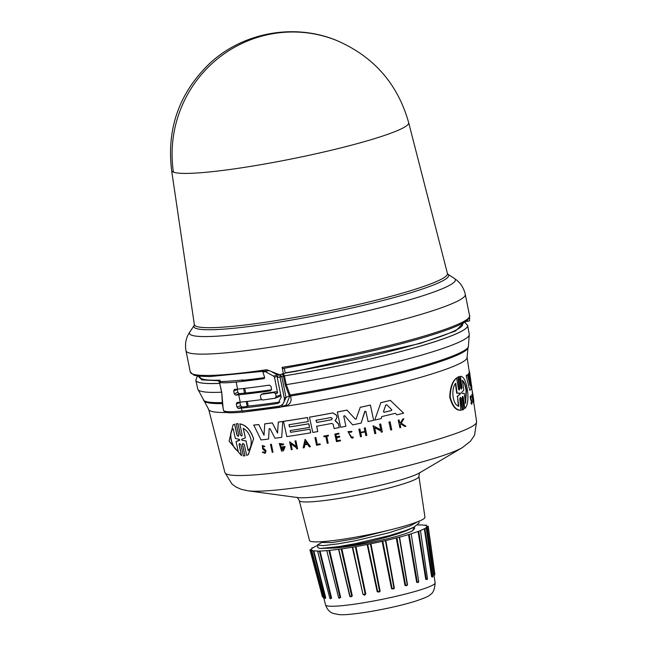 <?xml version="1.0" encoding="UTF-8"?>
<svg xmlns="http://www.w3.org/2000/svg" width="647" height="647" viewBox="0 0 647 647"><rect width="100%" height="100%" fill="white"/><g stroke="black" fill="none" stroke-linecap="round" stroke-linejoin="round"><path stroke-width="0.97" d="M408.678 122.663L408.678 122.663A120.916 12.35 168.6 0 1 259.431 164.92A120.916 12.35 168.6 0 1 173.396 172.094A120.916 12.35 168.6 0 1 171.617 170.46L194.343 324.551A129.093 13.183 -11.4 0 0 288.101 318.631A129.093 13.183 -11.4 0 0 443.155 278.21A129.093 13.183 -11.4 0 0 447.441 273.519L408.678 122.663M222.422 404.003L222.123 403.591A134.713 13.757 168.6 0 1 204.298 401.148L197.78 389.106A138.49 14.137 -11.4 0 0 221.581 392.195L219.511 382.466L221.711 392.211L223.11 408.2M221.711 392.211L222.358 403.016M197.998 376.069L201.872 379.918L218.16 380.687L219.996 380.177L220.271 381.601A134.042 13.684 -11.4 0 0 243.078 379.951L243.135 380.266M218.16 380.687L219.697 382.458A138.474 14.137 168.6 0 1 219.511 382.466M285.246 373.068L296.641 371.184L420.235 343.411L455.577 330.989L464.028 322.432M469.585 316.949L469.544 320.872L465.605 321.438M285.198 372.826A134.026 13.684 -11.4 0 0 297.224 370.836A134.026 13.684 -11.4 0 0 462.662 324.058L462.5 323.29M284.413 375.802L283.37 376.109L284.413 375.802L283.41 374.047M247.308 401.415L248.222 406.073L247.219 406.47A136.363 13.927 168.6 0 1 241.873 406.995L238.242 408.435A58.149 5.936 168.6 0 0 241.42 408.136L241.994 410.966A143.917 14.695 -11.4 0 0 279.051 406.179L279.925 407.343L286.071 405.111L289.573 396.627L285.23 384.916L286.273 384.65A138.49 14.137 -11.4 0 0 298.34 382.652A138.49 14.137 -11.4 0 0 469.285 334.362L467.66 325.49A138.644 14.153 -11.4 0 1 296.512 373.837A138.644 14.153 -11.4 0 1 284.421 375.842L286.273 384.65L290.495 396.004C292.137 401.189 290.309 404.585 285.02 406.179A131.834 13.458 168.6 0 1 282.343 406.583M461.335 389.025L460.421 376.287C463.697 376.473 466.026 381.01 467.417 389.915C468.598 399.15 467.732 405.37 464.821 408.572L463.284 397.29L462.629 396.328L462.152 397.808L463.721 409.422L462.29 409.98L460.284 397.468M462.645 409.899L461.085 398.277L460.365 397.339L459.799 398.827L460.931 410.206C455.965 410.708 452.237 406.34 449.746 397.088C450.118 387.464 452.423 381.067 456.645 377.897L458.505 389.106L459.249 390.044L459.782 388.556L458.222 376.942L459.265 376.473L460.842 388.087L461.513 389.041L461.958 387.569L460.421 376.287M459.063 390.036L459.427 388.637L457.874 377.023L459.265 376.473M464.821 408.572L462.5 396.449M469.957 378.544L471.129 389.106A130.516 13.328 168.6 0 1 469.771 390.384L466.163 375.656A131.05 13.385 -11.4 0 0 467.441 374.71L469.948 385.345L468.792 373.634A131.341 13.409 -11.4 0 0 469.463 372.526L471.129 382.887L469.536 371.774A131.341 13.409 -11.4 0 0 469.358 371.273L469.18 371.313M469.374 382.514L468.501 373.699A131.05 13.385 -11.4 0 0 469.172 372.591L469.463 372.526M469.358 372.551L471.833 387.327A130.516 13.328 168.6 0 1 471.833 387.327A130.516 13.328 168.6 0 1 471.72 388.176L469.948 378.43M471.72 388.176L470.329 381.795M473.41 398.067L473.855 401.148A129.788 13.255 -11.4 0 1 473.839 401.318L472.569 394.363M470.87 396.757L471.145 397.323C470.668 396.554 470.628 397.096 471.024 398.948L471.986 401.633L471.841 404.335L470.903 403.138L471.526 401.827L470.709 399.749C470.013 396.401 470.094 395.463 470.943 396.926M473.208 402.628L471.736 394.589A129.926 13.263 -11.4 0 0 471.833 394.476L473.305 402.507A129.788 13.255 168.6 0 1 473.208 402.628L472.035 394.524A130.217 13.296 -11.4 0 0 472.124 394.403M388.96 422.079L389.049 422.022A129.95 13.272 -11.4 0 0 390.084 421.771L391.742 429.745A129.812 13.255 168.6 0 1 390.707 429.996L388.96 422.079A130.241 13.296 168.6 0 0 389.995 421.828L390.084 421.771M345.886 426.244L343.759 416.086L345.886 426.244A130.516 13.328 168.6 0 1 340.645 427.287L337.33 412.042A131.341 13.409 -11.4 0 0 346.962 410.109L355.154 418.941L346.962 410.109M337.33 412.042L337.41 411.993A131.05 13.385 -11.4 0 0 347.043 410.061M356.052 419.119L360.258 407.286A131.05 13.385 -11.4 0 0 370.391 405.054L373.651 420.34A130.516 13.328 168.6 0 1 368.086 421.577L365.87 411.468L364.762 411.46L361.115 423.089A130.516 13.328 168.6 0 1 352.623 424.877L344.641 415.689L343.678 416.134L344.641 415.689M365.054 411.128L361.115 423.089M338.51 423.987L339.206 427.57A130.516 13.328 168.6 0 1 334.111 428.557L333.181 424.278L331.846 423.421A130.807 13.352 168.6 0 1 316.618 426.219L317.782 431.565A130.516 13.328 168.6 0 1 312.784 432.439L309.468 417.194A131.341 13.409 -11.4 0 0 332.825 412.915L336.545 415.293L336.925 417.024L336.27 419.07L335.089 420.315L338.478 423.793L339.206 427.57M316.69 426.171L317.782 431.565M309.468 417.194L309.549 417.145A131.05 13.385 -11.4 0 0 332.898 412.875L336.626 415.245L336.998 416.983L336.343 419.021L335.162 420.275M381.843 416.522L381.132 418.601L381.754 416.571A130.613 13.336 168.6 0 0 395.357 413.312L396.918 414.848A130.516 13.328 168.6 0 0 403.631 413.158L390.384 400.412L403.631 413.158M381.043 418.649A130.516 13.328 168.6 0 1 374.75 420.089L380.84 402.66A131.05 13.385 -11.4 0 0 390.473 400.356M374.645 427.651L375.826 433.441A129.812 13.255 168.6 0 1 374.823 433.668L373.084 425.742L380.816 429.843L379.595 424.262A130.241 13.296 -11.4 0 0 380.606 424.036L382.345 431.961A129.812 13.255 168.6 0 1 381.334 432.188L381.107 431.161L374.564 427.699L375.826 433.441M373.084 425.742L380.905 429.786M379.595 424.262L379.676 424.214A129.95 13.272 -11.4 0 0 380.687 423.979L382.345 431.961M360.622 432.35L359.813 429.034A130.217 13.296 168.6 0 1 358.842 429.236L358.923 429.196A129.926 13.263 -11.4 0 0 359.894 428.985L360.622 432.35A129.748 13.247 -11.4 0 0 364.932 431.428M360.549 432.39A130.039 13.28 -11.4 0 0 364.94 431.452L364.285 428.047A129.926 13.263 -11.4 0 0 365.272 427.837L366.833 435.423A129.812 13.255 168.6 0 1 365.854 435.633L365.037 431.905A130.015 13.272 168.6 0 1 360.646 432.843L361.463 436.579A129.812 13.255 168.6 0 1 360.484 436.782L358.842 429.236M360.727 432.794L361.463 436.579M336.569 437.671L337.241 440.736A129.554 13.231 -11.4 0 0 340.427 440.122L340.5 440.833A129.812 13.255 168.6 0 1 336.464 441.61L334.822 434.064A130.217 13.296 168.6 0 0 338.858 433.288L338.996 433.927A130.184 13.296 -11.4 0 1 335.801 434.541L336.294 436.79A130.063 13.28 168.6 0 0 339.489 436.175L339.683 437.105A130.015 13.272 -11.4 0 1 336.497 437.72L337.241 440.736M334.822 434.064L334.903 434.024A129.926 13.263 -11.4 0 0 338.931 433.247L338.996 433.927M335.882 434.501L336.367 436.749A129.772 13.247 -11.4 0 0 339.562 436.135L339.683 437.105M400.817 423.817L400.218 424.828L400.711 427.554A129.812 13.255 168.6 0 1 399.903 427.756L398.237 420.226A130.217 13.296 -11.4 0 0 399.037 420.024L399.684 422.936A130.063 13.28 -11.4 0 0 400.55 422.717L402.717 419.102A130.217 13.296 -11.4 0 0 403.752 418.844L401.116 423.227L405.904 426.244A129.812 13.255 168.6 0 1 404.844 426.519L400.719 423.882L400.218 424.828M398.237 420.226L398.326 420.17A129.926 13.263 -11.4 0 0 399.134 419.968L399.781 422.879A129.772 13.247 -11.4 0 0 400.566 422.677M402.717 419.102L402.822 419.046A129.926 13.263 -11.4 0 0 403.857 418.779L401.213 423.17L405.904 426.244M348.458 432.301L351.289 437.817M353.399 437.356L352.672 436.903L353.399 437.356L352.324 438.229L347.981 431.646L351.911 431.395L351.556 432.123L351.911 431.395M347.981 431.646L351.992 431.355M323.775 436.127L323.848 436.078A129.926 13.263 -11.4 0 0 328.369 435.253L328.433 435.932A130.184 13.296 168.6 0 1 326.678 436.256L328.183 443.163A129.812 13.255 168.6 0 1 327.277 443.332L325.781 436.426A130.184 13.296 168.6 0 1 323.912 436.765L323.775 436.127A130.217 13.296 -11.4 0 0 328.296 435.294L328.433 435.932M326.759 436.215L328.183 443.163M317.362 444.303A129.562 13.231 -11.4 0 0 320.079 443.826L320.168 444.61L319.998 443.866A129.853 13.255 168.6 0 1 317.289 444.343L315.882 437.501L317.289 444.343M320.168 444.61A129.812 13.255 168.6 0 1 316.545 445.249L314.984 437.655A129.926 13.263 -11.4 0 0 315.882 437.501M283.491 421.359L283.564 421.31A131.05 13.385 -11.4 0 0 307.479 417.501L308.279 421.577A131.123 13.385 168.6 0 1 288.958 424.699L289.444 426.939A131.001 13.377 -11.4 0 0 308.765 423.817L309.549 427.4A130.807 13.352 168.6 0 1 290.22 430.522L290.616 432.317A130.71 13.344 -11.4 0 0 309.937 429.196L310.722 432.794A130.516 13.328 168.6 0 1 286.807 436.604L283.491 421.359A131.341 13.409 -11.4 0 0 307.406 417.55L308.279 421.577M289.031 424.65L289.516 426.899A130.71 13.344 -11.4 0 0 308.845 423.769L309.549 427.4M290.301 430.481L290.689 432.277A130.419 13.32 -11.4 0 0 310.01 429.155L310.722 432.794M262.795 446.309L263.07 448.274L264.785 449.253L266.071 451.048L265.173 453.377L262.35 452.245L263.062 451.841L264.437 452.682M263.07 448.274L265.99 451.096L265.173 453.377M262.989 448.322L262.755 446.325L264.105 446.826L264.833 446.365L262.302 445.476L262.682 449.002L265.254 451.177L264.744 452.601L262.981 451.897L262.35 452.245M335.623 421.221L338.438 424.036M241.841 436.029L242.172 434.913L239.835 423.85C246.143 425.063 250.737 430.037 253.624 438.763L248.391 454.598L246.701 455.407L244.267 444.4L242.795 443.381L242.447 444.513L244.954 455.836L243.369 455.917L240.862 444.594L239.43 443.559L239.091 444.675L241.541 455.682L229.095 441.197L233.025 424.909L234.554 424.197L236.996 435.205L238.266 436.264M239.738 423.898C246.054 425.119 250.656 430.085 253.543 438.812L248.294 454.647M471.841 404.335L470.903 403.138M471.242 400.736L471.833 401.763L471.736 403.445L471.348 402.66L471.21 403.065M391.726 409.721L391.386 410.538A130.807 13.352 168.6 0 1 384.067 412.293L383.428 411.71L385.774 404.973L386.744 404.739L391.726 409.721M330.892 417.533L332.283 418.431L331.377 419.774A131.001 13.377 168.6 0 1 316.763 422.467L316.278 420.226A131.123 13.385 -11.4 0 0 330.892 417.533M243.24 428.346C246.919 430.392 249.467 433.959 250.882 439.062C251.707 444.279 250.801 448.128 248.149 450.619L246.038 441.019L241.824 440.195L241.63 439.297L245.359 437.938L243.24 428.346M239.39 439.418L239.592 440.324L236.05 441.61L238.177 451.161C231.383 448.023 228.019 431.816 233.219 428.912L235.346 438.456L239.39 439.418M462.427 380.355C464.295 381.924 465.614 385.305 466.406 390.505L465.573 403.17L464.214 393.344L461.764 393.311L461.643 392.389L463.786 390.19L462.427 380.355M465.233 403.251L466.083 390.578C465.298 385.386 463.972 382.005 462.095 380.436M459.532 393.19L460.146 393.044L460.276 393.983L457.478 396.368L458.763 406.17C452.496 405.087 450.773 388.273 455.771 383.323L457.057 393.125L460.438 393.416M418.933 476.41A61.044 6.235 -11.4 0 1 343.573 497.68A61.044 6.235 -11.4 0 1 299.246 500.543L309.517 540.512A58.877 6.009 -11.4 0 0 352.267 537.746A58.877 6.009 -11.4 0 0 424.95 517.236L418.933 476.41C419.305 473.418 419.677 472.124 420.065 472.528M418.803 521.312L419.135 522.97L413.748 527.297L405.265 531.155C392.656 535.878 376.603 540.245 357.087 544.24L334.717 548.041A46.552 4.755 -11.4 0 0 357.249 545.041A46.552 4.755 -11.4 0 0 412.462 530.847L414.533 526.917M414.347 527.014L414.614 528.34L412.462 530.847M395.511 528.542L355.947 538.587L332.024 542.574L322.497 542.493L322.319 541.652M322.4 542.024L317.402 545.017L323.12 545.631L338.341 543.82L355.47 540.73L388.823 532.821L409.939 525.938L417.808 521.708M413.748 527.297L404.868 530.831L389.389 535.603L355.397 543.634L338.907 546.602L320.338 548.462L317.96 547.799L317.394 545.017M420.105 524.952L418.099 524.984A58.877 6.009 -11.4 0 0 417.776 524.992M425.597 525.477L424.319 525.202A58.877 6.009 -11.4 0 0 420 524.952L420 524.952M434.032 575.506L427.182 526.553L428.225 526.205L426.769 526.294A58.877 6.009 -11.4 0 0 425.297 525.396L425.297 525.396M432.406 577.059L431.614 576.744L432.107 576.614L424.844 528.615L425.297 528.211A58.877 6.009 -11.4 0 0 426.769 526.698L427.182 526.553M427.19 579.469L425.742 579.316L426.324 579.186L418.706 531.316L419.984 530.734A58.877 6.009 -11.4 0 0 424.303 528.769L424.844 528.615M416.531 567.71L418.73 581.685L416.66 582.316L417.299 582.187L409.179 534.471L411.201 533.791A58.877 6.009 -11.4 0 0 418.075 531.47L418.706 531.316M407.521 584.88L399.555 537.131L407.521 584.88L405.637 585.43L396.926 537.867L399.555 537.131A58.877 6.009 -11.4 0 0 408.508 534.608L409.179 534.471M385.822 540.528L394.355 588.131L391.54 588.77L392.139 588.689L382.765 541.264L385.822 540.528A58.877 6.009 -11.4 0 0 396.255 537.989L396.926 537.867M370.957 543.755L380.121 591.204L377.719 591.738L367.682 544.451L370.957 543.755A58.877 6.009 -11.4 0 0 382.151 541.361L382.765 541.264M355.955 546.586L365.781 593.906L364.609 595.24L362.967 594.391L352.688 547.192L355.955 546.586A58.877 6.009 -11.4 0 0 367.148 544.507L367.682 544.451M268.982 370.707L209.911 376.578L198.419 376.125L193.979 375.22L190.283 372.057A142.469 14.549 -11.4 0 0 266.758 369.728L279.375 374.686A142.469 14.549 -11.4 0 0 283.459 374.039L282.116 367.375L282.893 368.555L354.184 355.001L282.893 368.555M283.459 374.039L285.262 373.149L284.292 368.337M199.745 376.271L199.891 377.039A134.026 13.684 -11.4 0 0 219.996 380.177M244.736 388.362L245.65 393.028M248.222 406.073A134.269 13.708 -11.4 0 0 279.916 402.022M279.722 374.532L281.825 376.659L280.054 377.08L279.722 374.532M279.86 407.359L243.102 412.115C224.962 413.692 225.083 411.961 224.679 411.832L223.538 410.311A58.149 5.936 -11.4 0 0 241.994 410.966A1.456 1.003 84.2 0 0 243.102 412.115A1.456 1.003 84.2 0 0 243.24 412.082L281.469 406.931L286.055 397.638L281.825 376.659L283.362 376.053L282.213 373.554M278.339 374.637L277.231 377.524L281.178 397.088L278.113 403.275L277.086 403.558L279.059 402.774M241.42 408.136A143.917 14.695 -11.4 0 0 277.086 403.558M271.546 389.769A136.363 13.927 168.6 0 1 244.526 393.15L243.587 388.491M247.219 406.47L246.224 401.536M264.647 377.622A136.363 13.927 168.6 0 1 241.954 380.387L243.078 379.951M220.271 381.601L219.341 381.859M219.77 382.474A58.149 5.936 -11.4 0 0 236.163 382.045A143.917 14.695 -11.4 0 0 264.073 378.6L264.356 378.487M279.051 406.179C282.99 405.143 284.737 402.434 284.284 398.067L290.325 395.665M238.242 408.435L236.939 407.1L236.309 403.979L239.916 402.555L240.547 405.677L241.873 406.995M280.717 394.799L276.156 396.603L275.582 393.764L277.628 392.955L274.465 377.25L273.673 376.174L277.223 374.767L272.201 372.09M233.68 390.934L234.408 389.437A58.149 5.936 -11.4 0 0 237.595 389.138A143.917 14.695 -11.4 0 0 269.411 385.127L270.972 386.356L271.538 389.195L270.551 390.796A143.917 14.695 168.6 0 1 238.735 394.807A58.149 5.936 168.6 0 1 235.557 395.107L234.254 393.772L233.68 390.934L237.287 389.51L237.861 392.349L239.188 393.675A136.363 13.927 -11.4 0 0 244.526 393.15M273.673 376.174L265.399 371.702A143.917 14.695 -11.4 0 1 262.876 372.065L264.542 377.08L264.219 378.56M236.309 403.979L237.037 402.474A58.149 5.936 -11.4 0 0 240.223 402.175A143.917 14.695 -11.4 0 0 261.428 399.652M263.378 393.562L261.339 394.371A148.284 15.14 -11.4 0 0 273.996 392.543L276.043 391.734A143.917 14.695 -11.4 0 1 263.378 393.562L261.339 394.371L260.393 395.956L260.967 398.795L262.48 400.04A148.284 15.14 -11.4 0 0 275.137 398.212L276.156 396.603M277.628 392.955L276.043 391.734M195.831 380.266A138.644 14.153 -11.4 0 0 195.839 380.299A138.644 14.153 -11.4 0 0 219.931 383.38L220.053 383.396M262.876 372.065L264.777 371.313M267.3 370.949L265.399 371.702M223.522 410.19L222.058 402.604A135.377 13.822 -11.4 0 1 203.425 400.161M280.944 395.956L275.137 398.212M275.582 393.764L273.996 392.543M223.385 410.02L223.813 410.999M224.339 411.589L225.544 412.22M270.511 444.392L270.583 444.343A129.926 13.263 -11.4 0 0 271.368 444.246L273.018 452.229A129.788 13.255 168.6 0 1 272.241 452.326L270.511 444.392A130.217 13.296 -11.4 0 0 271.295 444.295L273.018 452.229M305.125 439.329L310.447 446.697A129.788 13.255 168.6 0 1 309.363 446.875L307.519 444.376A129.934 13.263 168.6 0 1 304.85 444.812L304.195 447.724A129.788 13.255 168.6 0 1 303.128 447.894L305.125 439.329M304.923 444.772L304.195 447.724M290.988 443.802L292.169 449.6A129.788 13.255 168.6 0 1 291.328 449.722L289.605 441.788L296.229 446.551L295.016 440.971A130.217 13.296 -11.4 0 0 295.857 440.842L297.58 448.775A129.788 13.255 168.6 0 1 296.738 448.905L296.512 447.87L290.915 443.85L292.169 449.6M289.605 441.788L296.302 446.503M295.016 440.971L295.089 440.922A129.926 13.263 -11.4 0 0 295.93 440.793L297.58 448.775M282.99 445.055L279.949 444.578L282.836 449.568L284.001 447.53A129.958 13.272 168.6 0 1 282.351 447.756L282.254 446.915A129.715 13.247 -11.4 0 0 285.133 446.519L283.548 450.627L282.933 450.927A129.788 13.255 -11.4 0 1 281.566 451.113L279.31 443.47L283.701 444.166L282.99 445.055L283.701 444.166M279.31 443.47L283.782 444.117M279.981 444.554L282.246 449.786M268.57 439.062L269.184 428.743L268.57 439.062A130.516 13.328 168.6 0 1 261.048 439.936L253.77 425.079A131.05 13.385 -11.4 0 0 258.751 424.545L264.097 435.188M258.751 424.545L264.016 435.237L264.736 423.85A131.05 13.385 -11.4 0 0 272.314 422.887L277.62 433.013M272.314 422.887L277.547 433.053L278.307 422.062A131.05 13.385 -11.4 0 0 282.796 421.423L281.68 437.34A130.516 13.328 168.6 0 1 274.967 438.254L270.058 428.67L269.112 428.783L270.058 428.67M242.843 443.357L242.536 444.457L244.954 455.836M239.479 443.535L239.196 444.618L241.541 455.682M233.122 424.853L234.651 424.141L237.093 435.148M238.444 436.224L238.759 435.116L236.252 423.793L237.934 423.639L240.441 434.97L241.711 436.07M314.911 437.704A130.217 13.296 -11.4 0 0 315.809 437.542M352.672 436.903L351.879 437.558L348.426 432.325L351.556 432.123M353.327 437.404L352.324 438.229M400.121 424.893L400.711 427.554M264.833 446.365L264.105 446.826M262.302 445.476L264.752 446.406M340.427 440.122L340.5 440.833M337.16 440.785A129.845 13.255 -11.4 0 0 340.354 440.17M365.272 427.837L366.833 435.423M364.204 428.096A130.217 13.296 -11.4 0 0 365.191 427.885M305.052 439.378L310.447 446.697M285.133 446.519L283.475 450.668M282.173 446.964A130.007 13.272 -11.4 0 0 285.052 446.559M380.751 402.709A131.341 13.409 -11.4 0 0 390.384 400.412M335.542 421.27L335.089 420.315M282.796 421.423L281.68 437.34M278.234 422.111A131.341 13.409 -11.4 0 0 282.723 421.472M264.663 423.898A131.341 13.409 -11.4 0 0 272.241 422.928M253.689 425.128A131.341 13.409 -11.4 0 0 258.671 424.594M370.391 405.054L373.651 420.34M360.177 407.335A131.341 13.409 -11.4 0 0 370.31 405.103M356.384 418.714L355.074 418.989M241.816 436.046L240.441 434.97M237.934 423.639L240.344 435.027M236.252 423.793L237.845 423.696M238.419 436.24L236.996 435.205M389.995 421.828L391.742 429.745M471.542 400.663L471.008 399.676C470.32 396.336 470.401 395.39 471.251 396.854L470.846 397.387M470.45 395.859L471.251 396.854M472.245 392.122L472.447 393.125M473.264 397.945L473.256 397.104M473.669 400.064L473.361 397.719A129.958 13.272 168.6 0 1 473.361 397.727A129.958 13.272 168.6 0 1 473.378 397.921M473.361 397.719L472.908 395.204M472.844 394.338L472.989 395.188M473.839 401.318L472.86 394.298M471.663 388.184L472.933 394.832M469.771 390.384L466.163 375.656M466.479 375.583A131.341 13.409 -11.4 0 0 467.749 374.637M461.295 410.125C456.353 410.619 452.641 406.243 450.166 396.991C450.522 387.383 452.803 380.986 457.008 377.816M216.033 438.043L215.896 437.509M305.554 441.699L307.212 443.947A129.958 13.272 168.6 0 1 304.963 444.319L305.554 441.699M391.839 409.931L391.484 410.481A130.516 13.328 -11.4 0 1 384.156 412.236L384.067 412.293M384.156 412.236L383.517 411.654L385.774 404.973L386.744 404.739M331.757 419.628L331.45 419.725A130.71 13.344 -11.4 0 1 316.836 422.426L315.946 420.34M239.811 439.855L236.147 441.553M304.963 444.319L305.036 444.279A129.667 13.239 -11.4 0 0 307.188 443.923M305.627 441.65L305.036 444.279M246.038 441.019L248.238 450.563M243.329 428.29L245.359 437.938M246.127 440.963L241.824 440.195M233.324 428.848C228.156 431.703 231.44 447.91 238.274 451.096M458.391 406.259L457.478 396.368M460.276 393.983L457.106 396.449M459.92 394.063L460.082 393.497M457.057 393.125L459.791 393.125M456.685 393.214L455.399 383.404M320.338 548.462L334.717 548.041M317.499 545.534A58.877 6.009 -11.4 0 0 313.844 547.233L312.63 547.969M312.048 548.413L311.894 547.823L312.59 547.807M312.857 547.815A58.877 6.009 -11.4 0 0 311.377 549.303L309.921 549.796L310.964 549.732L323.476 596.793L311.377 549.707L310.964 549.732M311.377 549.707A58.877 6.009 -11.4 0 0 312.849 550.605L312.849 550.621M318.162 551.098L318.146 551.042A58.877 6.009 -11.4 0 1 313.827 550.799L312.582 550.718L313.294 550.864L325.247 597.925L324.762 597.828M326.937 550.678L326.921 550.597A58.877 6.009 -11.4 0 1 320.047 551.018L317.645 551.325L329.857 598.338L330.69 598.766L331.021 598.192L330.075 598.2M349.801 596.388L338.559 549.287L341.859 548.834L352.324 596.041L350.067 596.413L338.559 549.287A58.877 6.009 -11.4 0 1 329.606 550.346L326.816 550.767L338.624 597.796L340.039 597.593L339.554 598.216L338.624 597.796M338.81 549.303L350.051 596.445L351.693 596.186L351.095 596.849L350.084 596.461L351.095 596.849M341.859 548.834A58.877 6.009 -11.4 0 0 352.283 547.216L362.967 594.391M418.73 581.685L411.217 533.88M427.497 578.855L426.883 579.583L426.324 579.186L427.497 578.855L420.485 530.815L419.992 530.791M432.35 576.315L432.358 577.148L433.013 576.348L426.252 528.178L425.289 528.178M425.564 525.275L424.853 525.138M420.097 524.863L420.542 524.96M329.606 550.346L340.662 597.464L338.745 598.03M320.047 551.018L331.596 598.087L330.431 598.782M313.827 550.799L325.732 597.86L325.223 598.41M325.732 597.86L325.247 597.925M331.596 598.087L331.021 598.192L319.424 551.115M340.662 597.464L338.713 597.723M328.935 550.468L340.039 597.593M352.324 596.041L351.693 596.186L341.187 548.979M365.781 593.906L364.536 594.755L363.371 594.375L365.191 594.067L355.34 546.739M380.121 591.204L378.972 592.07L377.719 591.738L379.603 591.366L370.424 543.901M394.355 588.131L393.425 588.98L392.139 588.689L393.95 588.277L385.418 540.666M407.27 585.05L406.462 585.81L405.637 585.43L407.262 585.009L399.304 537.245M417.299 582.187L418.625 581.782L417.299 582.187L418.002 582.575L418.714 581.815M432.592 576.323L432.107 576.614M408.758 122.962C397.881 84.086 373.885 56.604 336.772 40.526A121.086 119.032 112 0 0 217.804 58.602A121.086 119.032 112 0 0 173.396 172.094M189.846 331.806A135.652 13.854 -11.4 0 0 287.931 327.05A135.652 13.854 -11.4 0 0 345.449 315.849A135.652 13.854 -11.4 0 0 454.396 278.469L456.628 280.102C460.996 283.604 463.883 288.376 465.29 294.409A142.469 14.549 -11.4 0 1 349.841 332.356A142.469 14.549 -11.4 0 1 289.435 344.123A142.469 14.549 -11.4 0 1 185.98 350.731C184.937 344.616 185.754 339.101 188.423 334.184L194.278 325.206A129.942 13.272 -11.4 0 0 288.263 320.621A129.942 13.272 -11.4 0 0 444.335 279.925A129.942 13.272 -11.4 0 0 447.748 274.102L454.396 278.469M282.116 367.375A142.469 14.549 -11.4 0 0 293.738 365.45A142.469 14.549 -11.4 0 0 354.144 353.683A142.469 14.549 -11.4 0 0 469.593 315.736C470.587 314.45 468.622 321.049 463.43 322.772C458.844 325.352 451.873 328.264 442.516 331.507C420.243 339.133 390.804 346.962 354.208 355.001M289.047 395.673L289.969 395.01A135.377 13.822 -11.4 0 0 301.332 393.125A135.377 13.822 -11.4 0 0 468.363 346.743L469.285 334.362M247.906 490.798A114.074 11.646 -11.4 0 0 325.562 483.204A114.074 11.646 -11.4 0 0 462.484 447.538L419.442 472.941A64.862 6.624 -11.4 0 1 341.584 493.224A64.862 6.624 -11.4 0 1 297.434 497.543L247.906 490.798L241.096 489.269L236.009 486.997L232.022 484.126L224.897 472.528A128.397 13.11 -11.4 0 0 318.114 466.503A128.397 13.11 -11.4 0 0 476.613 421.771L473.604 401.375M366.145 602.333A55.877 5.702 -11.4 0 0 435.116 582.866C434.735 589.239 433.15 593.129 430.368 594.528C429.608 595.96 424.133 598.338 413.934 601.661C401.455 605.366 387.116 608.625 370.933 611.447C350.755 614.771 342.732 614.941 339.343 614.65L333.254 613.445C329.614 612.151 327.058 609.32 325.578 604.953A55.877 5.702 -11.4 0 0 366.145 602.333M197.367 375.98L195.823 380.234A138.644 14.153 -11.4 0 0 219.923 383.339M296.504 373.796A138.644 14.153 -11.4 0 0 467.644 325.425A138.644 14.153 -11.4 0 1 467.66 325.49L464.578 322.101M284.284 398.067L280.054 377.08A143.917 14.695 -11.4 0 1 277.231 377.524M281.623 406.866A131.818 13.458 -11.4 0 0 304.381 403.227A131.818 13.458 -11.4 0 0 462.71 361.948A131.818 13.458 -11.4 0 0 467.11 357.306L467.943 347.989A134.713 13.757 168.6 0 1 463.527 351.96A134.713 13.757 168.6 0 1 301.728 394.144A134.713 13.757 168.6 0 1 290.495 396.004L289.573 396.627M462.484 447.538L470.466 441.23L474.542 435.221L476.613 421.771M433.878 574.779L426.769 526.698M431.614 576.744L424.303 528.769M425.742 579.316L418.075 531.47M416.66 582.316L408.508 534.608M404.998 585.535L396.255 537.989M391.54 588.77L382.151 541.361M377.201 591.787L367.148 544.507M465.064 321.802L469.544 320.872L465.023 321.826M277.87 374.823L278.671 374.702M236.939 407.1L240.547 405.677M236.163 382.045L237.595 389.138M238.735 394.807L240.223 402.175M274.465 377.25L277.159 376.182M239.188 393.675L235.557 395.107M283.37 376.109L285.23 384.916M234.254 393.772L237.861 392.349M224.897 472.528L208.674 409.414A131.818 13.458 -11.4 0 0 226.482 412.462M284.51 405.532L285.02 406.179M447.716 274.077L447.441 273.519M469.593 315.736L465.29 294.409M467.943 347.989L468.363 346.743M469.293 372.114L467.11 357.306M299.246 500.543C297.741 497.931 296.892 496.88 296.69 497.406M435.116 582.866L434.056 575.644M194.302 325.174L194.343 324.551M336.772 40.526C294.652 22.968 243.11 32.237 209.749 63.374C179.227 92.853 166.522 128.624 171.649 170.695M190.283 372.057L185.98 350.731M197.78 389.106L195.823 380.234M223.538 410.311L223.053 407.917M208.674 409.414L204.298 401.148M473.361 397.727L473.248 396.918M325.578 604.953L323.508 596.89L323.71 597.691L322.465 596.882L309.921 549.796M324.996 597.715L325.312 598.532L324.341 598.022L311.886 550.993M364.536 594.755L364.091 594.828L364.536 594.755M378.972 592.07L378.568 592.151M393.433 588.972L393.012 589.077M407.278 585.025L406.453 585.81M434.056 575.66L434.905 574.455L428.225 526.205M352.688 547.192L354.507 555.215M426.268 525.016L426.381 525.833"/></g></svg>
